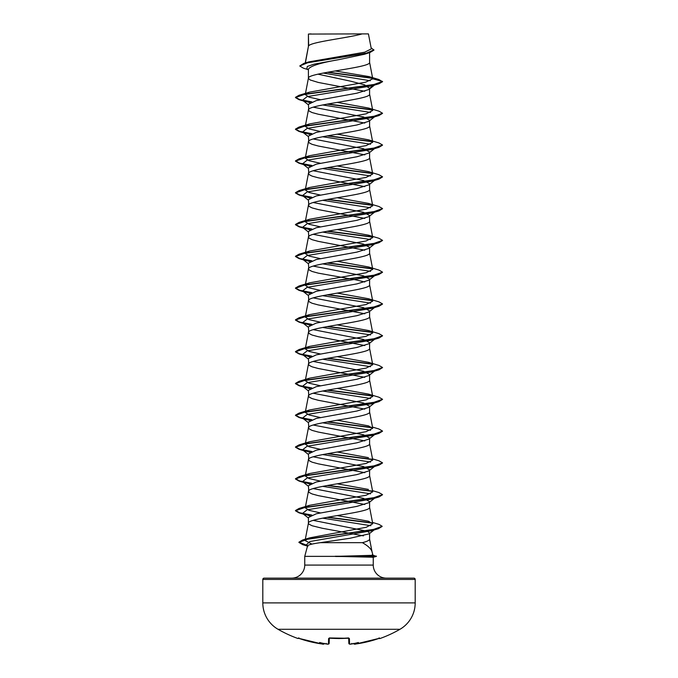 <?xml version="1.0" encoding="UTF-8"?>
<svg xmlns="http://www.w3.org/2000/svg" width="678" height="678" viewBox="0 0 678 678"><rect width="100%" height="100%" fill="white"/><g stroke="black" fill="none" stroke-linecap="round" stroke-linejoin="round"><path stroke-width="1.02" d="M354.67 644.092L355.916 643.981A121.684 121.642 -0 0 0 378.604 638.54L380.036 638.515A0.653 0.653 0 0 1 379.316 638.32M298.379 638.244A0.653 0.653 -154 0 1 298.117 638.201L297.964 638.515A121.913 121.913 0 0 1 278.048 629.294L399.952 629.294A30.476 30.476 0 0 0 415.19 602.895L415.19 579.444L262.81 579.444L262.81 602.895L415.19 602.895M303.108 629.294L278.048 629.294A30.476 30.476 0 0 1 262.81 602.895M380.036 638.515A121.913 121.913 0 0 0 399.952 629.294L374.892 629.294M349.831 644.075L351.077 644.041A121.811 121.354 -0 0 0 351.729 643.981L351.814 643.371L351.729 643.981A89.369 46.994 146.2 0 0 358.399 642.498A89.369 42.316 -143.3 0 1 354.382 643.981L354.391 644.041A0.653 0.653 175 0 1 353.679 643.591L354.755 644.1M324.313 643.608L324.321 643.591A0.653 0.653 -175 0 1 323.609 644.041L322.084 643.981L323.609 644.041L324.347 643.371M415.19 579.444A1.305 1.305 0 0 0 413.885 578.139L264.115 578.139A1.305 1.305 0 0 0 262.81 579.444M386.316 578.139A13.06 13.06 0 0 1 373.256 565.079L304.744 565.079A13.06 13.06 0 0 1 291.684 578.139M320.338 542.671C312.304 543.781 308.041 544.866 307.541 545.934L304.744 556.367L335.576 556.367L372.044 555.333L372.942 555.197L372.01 551.714C371.146 548.807 367.934 545.79 362.374 542.671L320.338 542.671L349.984 538.264L369.086 533.866L369.586 533.086L369.586 539.129C369.51 540.307 367.103 541.493 362.374 542.671M304.744 556.367L304.744 565.079M335.576 556.367L373.256 557.223L373.256 565.079M308.651 34.07L362.145 33.9C348.534 37.883 311.202 41.867 308.651 45.85L308.414 34.07L308.414 46.401M305.397 62.935L308.414 46.485M307.837 69.529L303.456 68.198L299.752 65.995L308.007 62.63L369.959 52.537L364.493 54.257L339 59.605C320.414 62.808 310.219 66.012 308.414 69.207L308.414 78.182M369.586 52.655L369.586 62.376C371.476 67.673 306.524 72.97 308.414 78.267L310.075 79.936L318.287 82.445L364.789 91.284M317.923 74.165L351.06 81.284L364.518 84.843L369.586 88.411L368.9 89.488L356.916 93.191L316.253 100.598L308.414 104.302L308.829 110.887L312.1 112.556L318.287 114.235L364.789 123.065M373.553 85.369L369.586 88.411L369.586 94.157C371.476 99.454 306.524 104.751 308.414 110.048L305.261 126.354L309.541 123.913L366.145 113.819L372.739 110.455L368.459 108.022L337.237 102.395M313.211 107.175L363.476 116.947L369.586 120.192L368.891 121.269L356.925 124.972L316.253 132.388L308.414 136.092L308.829 142.668L312.1 144.338L318.287 146.016L364.789 154.855M369.586 120.192L369.586 125.939C371.476 131.235 306.524 136.532 308.414 141.829L305.261 158.135L309.549 155.703L366.145 145.609L372.739 142.244L368.451 139.804L337.237 134.176M313.211 138.965L363.476 148.728L369.586 151.982L368.9 153.05L356.942 156.754L316.262 164.169L308.414 167.873L308.829 174.449L312.1 176.127L318.287 177.797L364.789 186.636M369.586 151.982L369.586 157.72C371.476 163.017 306.524 168.322 308.414 173.619L305.261 189.916L309.549 187.484L366.154 177.39L372.739 174.026L368.451 171.593L337.237 165.957M313.211 170.746L363.476 180.509L369.586 183.763L368.9 184.84L356.942 188.535L316.253 195.95L308.414 199.654L308.829 206.239L312.1 207.909L318.287 209.578L364.789 218.418M369.586 183.763L369.586 189.509C371.476 194.806 306.524 200.103 308.414 205.4L305.261 221.698L309.549 219.265L366.154 209.171L372.739 205.807L368.442 203.375L337.237 197.747M313.211 202.527L363.467 212.29L369.586 215.545L368.9 216.621L356.916 220.325L316.262 227.732L308.414 231.435L308.829 238.02L312.1 239.69L318.287 241.368L364.789 250.199M369.586 215.545L369.586 221.291C371.476 226.588 306.524 231.884 308.414 237.181L305.261 253.487L309.558 251.046L366.154 240.953L372.731 237.597L368.459 235.164L337.237 229.528M313.211 234.308L363.467 244.072L369.586 247.326L368.9 248.402L356.908 252.114L316.253 259.521L308.414 263.225L308.829 269.802L312.1 271.471L318.287 273.149L355.73 279.836L364.781 281.989M369.586 247.326L369.586 253.072C371.476 258.369 306.524 263.666 308.414 268.963L305.261 285.269L309.541 282.836L366.154 272.734L372.739 269.378L368.451 266.937L337.237 261.31M313.211 266.098L363.467 275.861L369.586 279.116L368.9 280.184L356.925 283.896L316.253 291.303L308.414 295.006L308.829 301.583L312.1 303.261L318.287 304.93L364.789 313.77M369.586 279.116L369.586 284.862C371.476 290.159 306.524 295.455 308.414 300.752L305.261 317.05L309.541 314.617L366.145 304.524L372.731 301.159L368.451 298.727L337.237 293.099M313.211 297.879L363.467 307.642L369.586 310.897L368.9 311.973L356.933 315.677L316.262 323.084L308.414 326.788L308.829 333.373L312.1 335.042L318.287 336.712L364.789 345.551M369.586 310.897L369.586 316.643C371.476 321.94 306.524 327.237 308.414 332.534L305.261 348.831L309.549 346.399L366.145 336.305L372.739 332.94L368.459 330.508L337.237 324.881M313.211 329.661L363.459 339.424L369.586 342.678L368.9 343.754L356.916 347.458L316.253 354.865L308.414 358.569L308.829 365.154L312.1 366.823L318.287 368.501L364.789 377.332M369.586 342.678L369.586 348.424C371.476 353.721 306.524 359.018 308.414 364.315L305.261 380.621L309.541 378.188L366.145 368.095L372.739 364.73L368.459 362.298L337.237 356.662M313.211 361.442L363.467 371.205L369.586 374.468L368.891 375.536L356.908 379.248L316.253 386.655L308.414 390.359L308.829 396.935L312.1 398.613L318.287 400.283L364.789 409.122M369.586 374.468L369.586 380.205C371.476 385.502 306.524 390.799 308.414 396.096L305.261 412.402L309.541 409.97L366.137 399.876L372.722 396.511L368.451 394.079L337.237 388.443M313.211 393.232L363.476 402.995L369.586 406.249L368.9 407.317L356.933 411.021L316.262 418.436L308.414 422.14L308.829 428.716L312.1 430.394L318.287 432.064L364.789 440.903M369.586 406.249L369.586 411.995C371.476 417.292 306.524 422.589 308.414 427.886L305.261 444.183L309.541 441.751L366.145 431.657L372.739 428.293L368.451 425.86L337.237 420.233M313.211 425.013L363.476 434.776L369.586 438.03L368.9 439.107L356.942 442.81L316.253 450.217L308.414 453.921L308.829 460.506L312.1 462.176L318.287 463.845L364.789 472.685M369.586 438.03L369.586 443.776C371.476 449.073 306.524 454.37 308.414 459.667L305.261 475.973L309.549 473.532L366.145 463.438L372.739 460.074L369.569 443.615M313.211 456.794L363.467 466.557L369.586 469.812L368.9 470.888L356.916 474.592L316.253 481.999L308.414 485.702L308.829 492.287L312.1 493.957L318.287 495.635L364.789 504.474M369.586 469.812L369.586 475.558C371.476 480.855 306.524 486.151 308.414 491.448L305.261 507.754L309.549 505.322L366.137 495.228L372.739 491.864L369.569 475.397M313.211 488.575L363.467 498.347L369.586 501.601L368.9 502.678L356.908 506.381L316.262 513.788L308.414 517.492L308.414 523.238L308.829 524.069L312.1 525.747L322.27 528.255L363.442 535.866M369.586 501.601L369.586 507.339C371.476 512.636 306.524 517.941 308.414 523.238L305.075 540.51L309.736 537.84L366.264 527.272L372.756 523.747L368.459 521.212L337.237 515.577M345.822 55.562L349.306 56.164M313.211 520.365L366.4 531.06M367.883 531.662L369.586 533.086M299.752 65.995L303.803 63.401L308.982 61.859L364.654 52.206L371.315 48.909L368.425 33.9L362.145 33.9M370.315 80.758L323.186 73.071M308.414 69.987L306.846 68.749L307.304 66.461L313.999 64.173L339 59.605M372.586 78.351L327.321 72.3M369.959 52.537L373.934 50.121L371.103 47.799M309.914 102.717L302.507 100.225L307.134 96.623L372.027 85.826L378.951 83.775L382.536 81.707L378.841 79.487L369.002 76.589L335.161 70.953M372.281 78.029L328.186 72.148M303.803 63.401L366.239 53.248L373.934 49.858M320.296 99.683L309.024 97.123L305.269 94.564L309.549 92.132L299.057 95.267L372.773 84.903L382.536 81.445L372.756 78.818L369.002 76.589M311.922 544.129L305.075 540.51M320.296 512.873L309.015 510.314L305.261 507.754M368.459 489.431L337.237 483.795M320.296 481.092L309.024 478.532L305.261 475.973M368.459 457.642L337.237 452.014M320.296 449.302L309.024 446.743L305.269 444.183M320.296 417.521L309.024 414.961L305.269 412.402M320.296 385.74L309.024 383.18L305.261 380.621M320.296 353.958L309.024 351.399L305.278 348.831M320.296 322.169L309.024 319.618L305.261 317.05M320.296 290.387L309.024 287.828L305.261 285.269M320.296 258.606L309.015 256.047L305.261 253.487M320.296 226.825L309.024 224.265L305.261 221.698M320.296 195.035L309.015 192.476L305.261 189.916M320.296 163.254L309.015 160.694L305.261 158.135M320.296 131.473L309.015 128.905L305.261 126.354M309.549 92.132L365.713 82.148L372.756 78.818M375.434 84.377L374.79 84.775M322.609 104.963L370.561 112.438M375.434 116.158L374.79 116.557M382.519 113.362L378.951 115.557L372.019 117.608L307.134 128.405L302.507 132.007L309.914 134.498M322.609 136.744L370.561 144.219M375.442 147.94L374.79 148.338M382.519 145.143L378.943 147.346L372.019 149.397L307.126 160.194L302.515 163.796L309.914 166.279M322.609 168.534L370.561 176M375.434 179.721L374.79 180.119M382.519 176.924L378.943 179.128L372.027 181.179L307.126 191.976L302.515 195.578L309.914 198.069M322.609 200.315L370.561 207.79M375.434 211.511L374.79 211.909M382.528 208.714L378.951 210.909L372.027 212.96L307.134 223.757L302.507 227.359L309.914 229.85M322.609 232.096L370.561 239.571M375.434 243.292L374.79 243.69M382.519 240.495L378.951 242.699L372.019 244.741L307.134 255.547L302.507 259.14L309.914 261.632M322.609 263.878L370.561 271.353M375.442 275.073L372.019 276.531L307.126 287.328L302.515 290.93L309.914 293.413M322.609 295.667L370.561 303.134M375.434 306.854L372.027 308.312L307.126 319.109L302.515 322.711L309.914 325.203M322.609 327.449L370.561 334.924M375.434 338.644L374.79 339.042M382.528 335.847L378.951 338.042L372.027 340.093L307.134 350.89L302.507 354.492L309.914 356.984M322.609 359.23L370.561 366.705M375.434 370.425L374.79 370.824M382.519 367.629L378.951 369.832L372.019 371.875L307.134 382.68L302.507 386.274L309.914 388.765M322.609 391.02L370.561 398.486M375.442 402.207L372.019 403.664L307.126 414.461L302.515 418.063L309.914 420.555M322.609 422.801L370.561 430.267M375.434 433.988L372.027 435.445L307.126 446.243L302.515 449.845L309.914 452.336M322.609 454.582L370.561 462.057M375.434 465.778L372.027 467.227L307.134 478.024L302.507 481.626L309.914 484.117M322.609 486.363L370.561 493.838M375.434 497.559L374.79 497.957M382.519 494.762L378.943 496.966L372.019 499.016L307.134 509.814L302.507 513.407L309.914 515.899M322.609 518.153L370.874 525.704M374.993 529.264L374.298 529.679M382.155 526.433L378.451 528.679L371.476 530.738L309.838 541.544L306.041 545.146L307.532 545.968M378.951 83.775L305.227 94.149L295.464 97.598L299.057 99.674L311.355 102.064M327.033 104.141L372.502 109.989M378.951 115.557L305.227 125.93L295.464 129.388L299.057 131.456L311.363 133.854M327.033 135.922L372.502 141.77M378.943 147.346L305.236 157.711L295.464 161.169L299.049 163.237L311.363 165.635M327.033 167.703L372.502 173.551M378.943 179.128L305.236 189.493L295.464 192.95L299.057 195.018L311.363 197.417M327.033 199.485L372.502 205.341M378.951 210.909L305.227 221.282L295.464 224.732L299.057 226.808L311.355 229.198M327.033 231.274L372.502 237.122M378.951 242.699L305.227 253.064L295.464 256.521L299.057 258.589L311.355 260.988M327.033 263.056L372.502 268.903M382.519 272.276L378.943 274.48L305.236 284.845L295.464 288.303L299.049 290.37L311.363 292.769M327.033 294.837L372.493 300.685M382.519 304.066L378.943 306.261L305.236 316.626L295.464 320.084L299.057 322.152L311.355 324.55M327.033 326.618L372.493 332.474M378.951 338.042L305.227 348.416L295.464 351.874L299.057 353.941L311.355 356.331M327.033 358.408L372.493 364.256M378.951 369.832L305.227 380.197L295.464 383.655L299.057 385.723L311.363 388.121M327.033 390.189L372.485 396.037M382.519 399.41L378.943 401.613L305.236 411.978L295.464 415.436L299.049 417.504L311.363 419.902M327.033 421.97L372.502 427.818M382.519 431.2L378.943 433.395L305.236 443.759L295.464 447.217L299.057 449.285L311.363 451.684M327.033 453.752L372.502 459.608M382.528 462.981L378.951 465.176L305.227 475.549L295.464 479.007L299.057 481.075L311.355 483.465M327.033 485.541L372.502 491.389M378.943 496.966L305.227 507.33L295.464 510.788L299.049 512.856L311.355 515.255M327.033 517.322L372.442 523.162M378.451 528.679L307.956 539.002L298.922 542.442L302.863 544.714L307.575 545.849M372.146 554.875L376.375 556.384L372.044 555.333M374.171 84.894L374.637 84.538M299.057 95.267L295.464 97.335L299.778 99.607L311.863 101.878M327.915 103.98L372.171 109.658M368.459 108.022L378.943 111.158L382.536 113.226L372.773 116.684L299.049 127.049L295.464 129.117L299.778 131.388L311.872 133.659M327.915 135.761L372.163 141.448M368.451 139.804L378.943 142.939L382.536 145.007L372.764 148.465L299.057 158.83L295.464 160.898L299.778 163.169L311.863 165.44M327.915 167.542L372.171 173.229M368.451 171.593L378.951 174.729L382.536 176.797L372.764 180.246L299.057 190.611L295.464 192.688L299.778 194.959L311.872 197.23M327.915 199.332L372.163 205.01M368.442 203.375L378.951 206.51L382.536 208.578L372.773 212.036L299.057 222.401L295.464 224.469L299.778 226.74L311.863 229.011M327.915 231.113L372.171 236.8M368.459 235.156L378.943 238.292L382.536 240.359L372.773 243.817L299.049 254.182L295.464 256.25L299.778 258.521L311.863 260.793M327.915 262.894L372.171 268.581M368.451 266.937L378.943 270.073L382.536 272.141L372.764 275.599L299.057 285.963L295.464 288.031L299.778 290.303L311.872 292.582M327.915 294.676L372.154 300.362M368.451 298.727L378.951 301.863L382.536 303.93L372.764 307.388L299.057 317.745L295.464 319.821L299.778 322.092L311.863 324.364M327.915 326.465L372.163 332.144M368.459 330.508L378.951 333.644L382.536 335.712L372.773 339.17L299.057 349.534L295.464 351.602L299.778 353.874L311.863 356.145M327.915 358.247L372.163 363.933M368.459 362.289L378.943 365.425L382.536 367.493L372.773 370.951L299.049 381.316L295.464 383.392L299.778 385.655L311.872 387.926M327.915 390.028L372.154 395.715M368.451 394.079L378.943 397.206L382.536 399.283L372.764 402.732L299.057 413.097L295.464 415.165L299.778 417.445L311.863 419.716M327.915 421.818L372.171 427.496M372.502 427.089L378.951 428.996L382.536 431.064L372.764 434.522L299.057 444.887L295.464 446.955L299.778 449.226L311.872 451.497M327.915 453.599L372.163 459.277M372.502 458.87L378.951 460.777L382.536 462.845L372.773 466.303L299.057 476.668L295.464 478.736L299.778 481.007L311.863 483.278M327.915 485.38L372.171 491.067M372.502 490.652L378.943 492.559L382.536 494.626L372.773 498.084L299.049 508.449L295.464 510.526L299.778 512.788L311.863 515.06M327.915 517.161L372.095 522.831M372.502 522.441L378.96 524.348L382.163 526.298L372.731 529.721L302.625 540.002L298.922 542.18L307.744 545.62M376.375 556.113L335.22 556.24M311.016 33.9L308.414 34.07M335.576 556.502L375.324 556.502L372.315 557.333M298.117 638.201L299.396 638.54A121.684 121.642 0 0 0 322.084 643.981L299.396 638.549L298.337 638.235L298.922 637.879M326.186 643.371L326.271 643.981A89.369 46.994 -146.2 0 1 319.601 642.498A89.369 42.316 143.3 0 0 323.618 643.981M326.271 643.981A121.811 121.354 -0 0 0 326.923 644.041L328.457 643.981L328.601 638.54L329.906 638.201A121.167 108.904 -0 0 0 348.094 638.201L349.399 638.54L349.543 643.981A0.653 0.644 -1.5 0 1 348.831 643.354L348.704 638.269M329.296 638.269L329.169 643.354A0.653 0.644 -178.5 0 1 328.457 643.981M348.772 638.218A0.653 0.619 -1.5 0 0 349.399 638.54M353.653 643.371L354.382 643.981M348.695 637.947L339 638.549L329.906 638.201M353.653 643.456C354.043 644.21 354.797 644.388 355.916 643.99L378.604 638.549L379.663 638.235L379.078 637.879M329.228 638.218A0.653 0.619 -178.5 0 1 328.601 638.54M372.756 523.747L369.569 507.178M372.739 428.293L369.569 411.834M372.739 396.511L369.569 380.044M372.739 364.73L369.569 348.263M372.739 332.94L369.569 316.482M372.739 301.159L369.569 284.701M372.739 269.378L369.569 252.911M372.739 237.588L369.569 221.13M372.739 205.807L369.569 189.348M372.739 174.026L369.569 157.567M372.739 142.244L369.569 125.777M372.739 110.455L369.569 93.996M305.261 94.564L308.431 78.106M372.739 78.69L369.569 62.215M305.227 62.978L308.431 46.324M369.569 538.968L372.095 552.087M373.171 557.274L376.282 556.443M305.981 101.717L299.057 99.674M305.973 133.498L299.057 131.456M305.973 165.288L299.049 163.237M305.981 197.069L299.057 195.018M305.981 228.85L299.057 226.808M305.973 260.632L299.057 258.589M372.019 276.531L378.943 274.48M305.973 292.421L299.049 290.37M372.027 308.312L378.943 306.261M305.981 324.203L299.057 322.152M305.981 355.984L299.057 353.941M305.973 387.765L299.057 385.723M372.019 403.664L378.943 401.613M305.973 419.555L299.049 417.504M372.027 435.445L378.943 433.395M305.981 451.336L299.057 449.285M372.027 467.227L378.951 465.176M305.981 483.117L299.057 481.075M305.973 514.899L299.049 512.856M307.498 546.087L302.863 544.714M368.9 89.488L374.536 85.072M302.507 100.225L308.414 104.836M374.536 116.862L368.891 121.277M302.507 132.007L308.414 136.625M374.536 148.643L368.9 153.05M302.515 163.796L308.414 168.407M374.536 180.424L368.9 184.84M302.515 195.578L308.414 200.188M374.536 212.214L368.9 216.621M302.507 227.359L308.414 231.978M374.536 243.995L368.9 248.402M302.507 259.14L308.414 263.759M374.536 275.776L368.9 280.192M302.515 290.93L308.414 295.54M374.536 307.558L368.9 311.973M302.515 322.711L308.414 327.321M374.536 339.347L368.9 343.754M302.507 354.492L308.414 359.111M374.536 371.129L368.891 375.544M302.507 386.274L308.414 390.892M374.536 402.91L368.9 407.317M302.515 418.063L308.414 422.674M374.536 434.691L368.9 439.107M302.515 449.845L308.414 454.455M374.536 466.481L368.9 470.888M302.507 481.626L308.414 486.245M375.485 497.525L368.9 502.678M302.507 513.407L308.414 518.026M374.12 529.95L369.086 533.866M306.041 545.146L307.854 546.561M309.736 537.84L302.625 540.002M309.549 505.322L299.049 508.449M309.549 473.532L299.057 476.668M309.541 441.751L299.057 444.887M309.541 409.97L299.057 413.097M309.541 378.188L299.049 381.316M309.549 346.399L299.057 349.534M309.541 314.617L299.057 317.745M309.541 282.836L299.057 285.963M309.558 251.046L299.049 254.182M309.549 219.265L299.057 222.401M309.549 187.484L299.057 190.611M309.549 155.694L299.057 158.83M309.541 123.913L299.049 127.049M349.907 644.092L348.831 643.354C349.094 644.142 349.84 644.371 351.077 644.049L351.001 644.058M351.619 643.998L351.077 644.049L351.619 643.998M348.882 638.312L329.305 637.947M329.152 643.464L329.169 643.354C328.906 644.142 328.16 644.371 326.923 644.049L328.067 644.1M379.663 638.235L355.916 643.99M324.347 643.456C323.948 644.21 323.194 644.388 322.084 643.99L298.337 638.235M297.964 638.515L298.778 638.184M323.203 644.092L322.084 643.99M329.915 638.244L329.118 638.312L329.915 638.244"/></g></svg>
